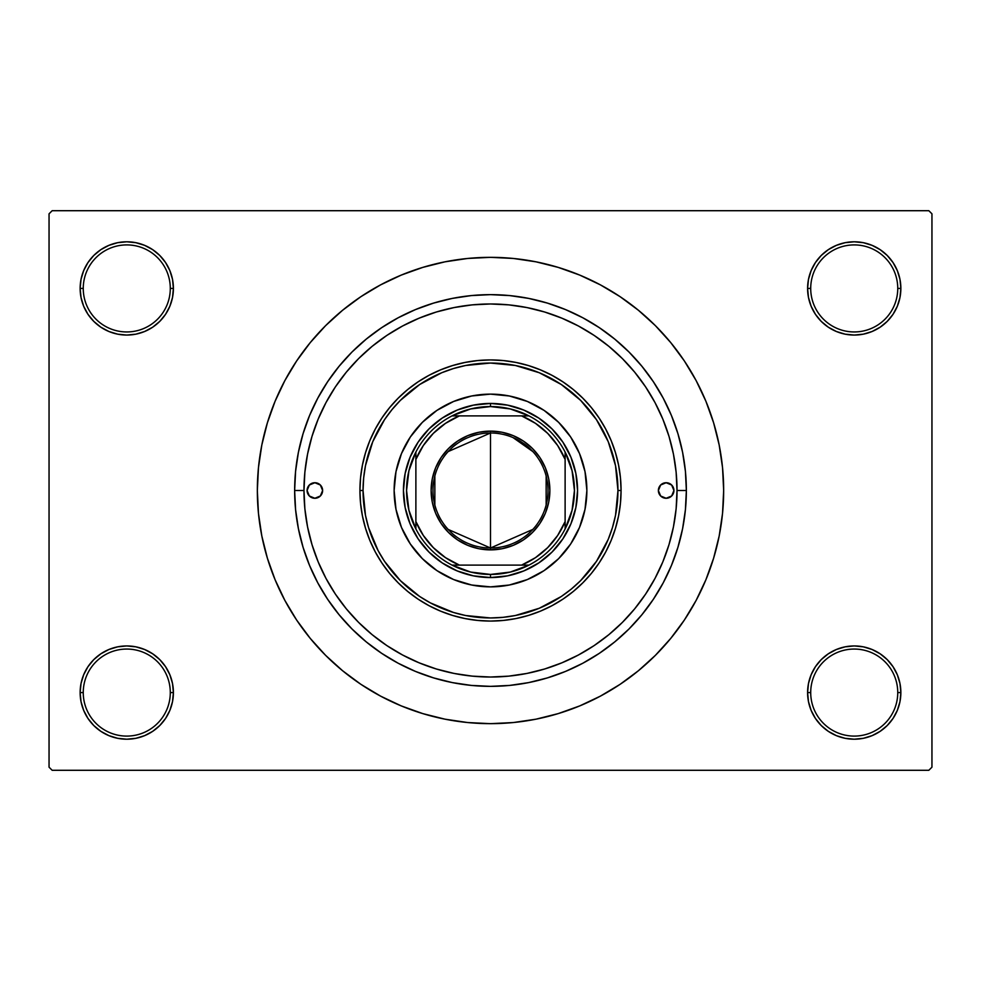 <?xml version="1.0" encoding="UTF-8"?>
<svg xmlns="http://www.w3.org/2000/svg" width="981" height="981" viewBox="0 0 981 981"><rect width="100%" height="100%" fill="white"/><g stroke="black" fill="none" stroke-linecap="round" stroke-linejoin="round"><path stroke-width="1.47" d="M899.969 701.673L900.865 692.574A46.634 46.634 0 0 1 854.23 739.208A46.634 46.634 0 0 1 807.596 692.574L810.711 692.574A43.52 43.52 0 0 0 854.23 736.093A43.52 43.52 0 0 0 897.75 692.574A43.52 43.52 0 0 0 854.23 649.054A43.52 43.52 0 0 0 810.711 692.574L807.596 692.574A46.634 46.634 0 0 1 854.23 645.939A46.634 46.634 0 0 1 900.865 692.574L897.75 692.574A43.52 43.52 0 0 1 854.23 736.093A43.52 43.52 0 0 1 810.711 692.574A43.52 43.52 0 0 1 854.23 649.054A43.52 43.52 0 0 1 897.75 692.574L900.865 692.574L899.969 683.475L897.308 674.732L893.004 666.663L887.204 659.6L880.141 653.8L872.072 649.496L863.329 646.835L854.23 645.939L845.132 646.835L836.388 649.496L828.32 653.8L821.256 659.6L815.456 666.663L811.152 674.732L808.491 683.475L807.596 692.574L808.491 701.673L811.152 710.416L815.456 718.484L821.256 725.548L828.32 731.348L836.388 735.652L845.132 738.313L854.23 739.208L863.329 738.313L872.072 735.652L880.141 731.348L887.204 725.548L893.004 718.484L897.308 710.416L899.969 701.673L900.865 692.574L899.969 683.475M81.031 683.475L80.135 692.574L83.25 692.574A43.52 43.52 0 0 0 126.77 736.093A43.52 43.52 0 0 0 170.289 692.574A43.52 43.52 0 0 0 126.77 649.054A43.52 43.52 0 0 0 83.25 692.574L80.135 692.574A46.634 46.634 0 0 1 126.77 645.939A46.634 46.634 0 0 1 173.404 692.574L170.289 692.574A43.52 43.52 0 0 1 126.77 736.093A43.52 43.52 0 0 1 83.25 692.574A43.52 43.52 0 0 1 126.77 649.054A43.52 43.52 0 0 1 170.289 692.574L173.404 692.574L172.509 683.475L169.848 674.732L165.544 666.663L159.744 659.6L152.68 653.8L144.612 649.496L135.869 646.835L126.77 645.939L117.671 646.835L108.928 649.496L100.859 653.8L93.796 659.6L87.996 666.663L83.692 674.732L81.031 683.475L80.135 692.574L81.031 701.673L83.692 710.416L87.996 718.484L93.796 725.548L100.859 731.348L108.928 735.652L117.671 738.313L126.77 739.208L135.869 738.313L144.612 735.652L152.68 731.348L159.744 725.548L165.544 718.484L169.848 710.416L172.509 701.673L173.404 692.574A46.634 46.634 0 0 1 126.77 739.208A46.634 46.634 0 0 1 80.135 692.574L81.031 701.673L83.692 710.416L87.996 718.484M81.031 279.327L80.135 288.426L83.25 288.426A43.52 43.52 0 0 0 126.77 331.946A43.52 43.52 0 0 0 170.289 288.426A43.52 43.52 0 0 0 126.77 244.907A43.52 43.52 0 0 0 83.25 288.426L80.135 288.426A46.634 46.634 0 0 1 126.77 241.792A46.634 46.634 0 0 1 173.404 288.426L170.289 288.426A43.52 43.52 0 0 1 126.77 331.946A43.52 43.52 0 0 1 83.25 288.426A43.52 43.52 0 0 1 126.77 244.907A43.52 43.52 0 0 1 170.289 288.426L173.404 288.426L172.509 279.327L169.848 270.584L165.544 262.516L159.744 255.452L152.68 249.652L144.612 245.348L135.869 242.687L126.77 241.792L117.671 242.687L108.928 245.348L100.859 249.652L93.796 255.452L87.996 262.516L83.692 270.584L81.031 279.327L80.135 288.426L81.031 297.525L83.692 306.268L87.996 314.337L93.796 321.4L100.859 327.2L108.928 331.504L117.671 334.165L126.77 335.061L135.869 334.165L144.612 331.504L152.68 327.2L159.744 321.4L165.544 314.337L169.848 306.268L172.509 297.525L173.404 288.426A46.634 46.634 0 0 1 126.77 335.061A46.634 46.634 0 0 1 80.135 288.426L81.031 297.525M899.969 297.525L900.865 288.426A46.634 46.634 0 0 1 854.23 335.061A46.634 46.634 0 0 1 807.596 288.426L810.711 288.426A43.52 43.52 0 0 0 854.23 331.946A43.52 43.52 0 0 0 897.75 288.426A43.52 43.52 0 0 0 854.23 244.907A43.52 43.52 0 0 0 810.711 288.426L807.596 288.426A46.634 46.634 0 0 1 854.23 241.792A46.634 46.634 0 0 1 900.865 288.426L897.75 288.426A43.52 43.52 0 0 1 854.23 331.946A43.52 43.52 0 0 1 810.711 288.426A43.52 43.52 0 0 1 854.23 244.907A43.52 43.52 0 0 1 897.75 288.426L900.865 288.426L899.969 279.327L897.308 270.584L893.004 262.516L887.204 255.452L880.141 249.652L872.072 245.348L863.329 242.687L854.23 241.792L845.132 242.687L836.388 245.348L828.32 249.652L821.256 255.452L815.456 262.516L811.152 270.584L808.491 279.327L807.596 288.426L808.491 297.525L811.152 306.268L815.456 314.337L821.256 321.4L828.32 327.2L836.388 331.504L845.132 334.165L854.23 335.061L863.329 334.165L872.072 331.504L880.141 327.2L887.204 321.4L893.004 314.337L897.308 306.268L899.969 297.525L900.865 288.426L899.969 279.327L897.308 270.584L893.004 262.516M672.157 448.133L673.469 454.215M668.171 433.7L669.434 437.833M686.357 490.5L677.025 490.5L686.357 490.5L685.412 509.703L682.592 528.71L677.92 547.349L671.445 565.448L663.23 582.824L653.346 599.305L641.893 614.744L628.993 628.993L614.744 641.893L599.305 653.346L582.824 663.23L565.448 671.445L547.349 677.92L528.71 682.592L509.703 685.412L490.5 686.357L471.297 685.412L452.29 682.592L433.651 677.92L415.552 671.445L398.176 663.23L381.695 653.346L366.256 641.893L352.007 628.993L339.107 614.744L327.654 599.305L317.77 582.824L309.555 565.448L303.08 547.349L298.408 528.71L295.588 509.703L294.643 490.5A195.857 195.857 0 0 1 490.5 294.643A195.857 195.857 0 0 1 686.357 490.5A195.857 195.857 0 0 1 490.5 686.357A195.857 195.857 0 0 1 294.643 490.5L295.588 471.297L298.408 452.29L303.08 433.651L309.555 415.552L317.77 398.176L327.654 381.695L339.107 366.256L352.007 352.007L366.256 339.107L381.695 327.654L398.176 317.77L415.552 309.555L433.651 303.08L452.29 298.408L471.297 295.588L490.5 294.643L509.703 295.588L528.71 298.408L547.349 303.08L565.448 309.555L582.824 317.77L599.305 327.654L614.744 339.107L628.993 352.007L641.893 366.256L653.346 381.695L663.23 398.176L671.445 415.552L677.92 433.651L682.592 452.29L685.412 471.297L686.357 490.5M303.975 490.5L294.643 490.5L303.975 490.5A186.525 186.525 0 0 1 490.5 303.975A186.525 186.525 0 0 1 677.025 490.5A186.525 186.525 0 0 1 490.5 677.025A186.525 186.525 0 0 1 303.975 490.5L304.87 508.783L307.556 526.895L312.007 544.651L318.175 561.88L325.999 578.434L335.404 594.13L346.318 608.833L358.605 622.395L372.167 634.682L386.87 645.596L402.566 655.001L419.12 662.825L436.349 668.993L454.105 673.444L472.217 676.13L490.5 677.025L508.783 676.13L526.895 673.444L544.651 668.993L561.88 662.825L578.434 655.001L594.13 645.596L608.833 634.682L622.395 622.395L634.682 608.833L645.596 594.13L655.001 578.434L662.825 561.88L668.993 544.651L673.444 526.895L676.13 508.783L677.025 490.5L676.13 472.217L673.444 454.105L668.993 436.349L662.825 419.12L655.001 402.566L645.596 386.87L634.682 372.167L622.395 358.605L608.833 346.318L594.13 335.404L578.434 325.999L561.88 318.175L544.651 312.007L526.895 307.556L508.783 304.87L490.5 303.975L472.217 304.87L454.105 307.556L436.349 312.007L419.12 318.175L402.566 325.999L386.87 335.404L372.167 346.318L358.605 358.605L346.318 372.167L335.404 386.87L325.999 402.566L318.175 419.12L312.007 436.349L307.556 454.105L304.87 472.217L303.975 490.5M490.5 257.341L467.643 258.457L445.018 261.817L422.823 267.384L401.278 275.085L380.591 284.87L360.959 296.63L342.59 310.266L325.631 325.631L310.266 342.59L296.63 360.959L284.87 380.591L275.085 401.278L267.384 422.823L261.817 445.018L258.457 467.643L257.341 490.5L258.457 513.357L261.817 535.982L267.384 558.177L275.085 579.722L284.87 600.409L296.63 620.041L310.266 638.41L325.631 655.369L342.59 670.734L360.959 684.37L380.591 696.13L401.278 705.915L422.823 713.616L445.018 719.183L467.643 722.543L490.5 723.659L513.357 722.543L535.982 719.183L558.177 713.616L579.722 705.915L600.409 696.13L620.041 684.37L638.41 670.734L655.369 655.369L670.734 638.41L684.37 620.041L696.13 600.409L705.915 579.722L713.616 558.177L719.183 535.982L722.543 513.357L723.659 490.5A233.159 233.159 0 0 1 490.5 723.659A233.159 233.159 0 0 1 257.341 490.5A233.159 233.159 0 0 1 490.5 257.341A233.159 233.159 0 0 1 723.659 490.5L722.543 467.643L719.183 445.018L713.616 422.823L705.915 401.278L696.13 380.591L684.37 360.959L670.734 342.59L655.369 325.631L638.41 310.266L620.041 296.63L600.409 284.87L579.722 275.085L558.177 267.384L535.982 261.817L513.357 258.457L490.5 257.341L475.258 257.844M928.835 770.293L52.165 770.293L49.05 767.179L49.05 213.821L52.165 210.707L928.835 210.707L52.165 210.707L49.05 213.821L49.05 767.179L52.165 770.293L928.835 770.293L931.95 767.179L931.95 213.821L931.95 767.179L928.835 770.293M622.947 359.169L619.085 355.38M596.264 336.851L590.317 332.927M473.651 304.735L467.226 305.434M422.799 316.691L416.079 319.463M316.851 558.606L319.647 565.338M356.777 620.544L358.801 622.592M416.079 661.537L422.799 664.309M449.531 672.476L456.398 673.886M467.226 675.566L473.651 676.265M575.001 656.792L581.426 653.371M619.121 625.596L622.947 621.831M928.835 210.707L931.95 213.821L928.835 210.707M490.5 723.659L505.742 723.156M670.734 638.41L684.37 620.041L692.427 607.08M310.266 342.59L296.63 360.959L288.573 373.92M880.141 249.652L872.072 245.348L863.329 242.687L854.23 241.792L845.132 242.687M828.32 327.2L836.388 331.504L845.132 334.165L854.23 335.061L863.329 334.165M880.141 327.2L887.204 321.4L893.004 314.337L897.308 306.268M152.68 249.652L144.612 245.348L135.869 242.687L126.77 241.792L117.671 242.687M83.692 306.268L87.996 314.337M100.859 327.2L108.928 331.504L117.671 334.165L126.77 335.061L135.869 334.165M152.68 327.2L159.744 321.4L165.544 314.337M152.68 653.8L144.612 649.496L135.869 646.835L126.77 645.939L117.671 646.835M100.859 653.8L93.796 659.6L87.996 666.663L83.692 674.732M100.859 731.348L108.928 735.652L117.671 738.313L126.77 739.208L135.869 738.313M897.308 674.732L893.004 666.663M880.141 653.8L872.072 649.496L863.329 646.835L854.23 645.939L845.132 646.835M828.32 653.8L821.256 659.6L815.456 666.663M828.32 731.348L836.388 735.652L845.132 738.313L854.23 739.208L863.329 738.313M684.37 360.959L670.734 342.59M445.018 261.817L422.823 267.384M296.63 620.041L310.266 638.41M535.982 719.183L558.177 713.616M398.176 317.77L415.552 309.555M663.23 398.176L671.445 415.552M582.824 663.23L565.448 671.445M317.77 582.824L309.555 565.448M665.584 554.841L665.351 555.454M322.626 490.5A7.774 7.774 0 0 1 314.852 498.274A7.774 7.774 0 0 1 307.078 490.5L309.358 485.006L314.852 482.726L320.346 485.006L322.626 490.5L320.346 495.994L314.852 498.274L309.358 495.994L307.078 490.5A7.774 7.774 0 0 1 314.852 482.726A7.774 7.774 0 0 1 322.626 490.5M673.922 490.5A7.774 7.774 0 0 1 666.148 498.274A7.774 7.774 0 0 1 658.374 490.5L660.654 485.006L666.148 482.726L671.642 485.006L673.922 490.5L671.642 495.994L666.148 498.274L660.654 495.994L658.374 490.5A7.774 7.774 0 0 1 666.148 482.726A7.774 7.774 0 0 1 673.922 490.5M565.056 551.567A96.371 96.371 0 0 0 586.871 490.5A96.371 96.371 0 0 1 490.5 586.871A96.371 96.371 0 0 1 394.129 490.5A96.371 96.371 0 0 0 415.944 551.567M416.067 551.714A96.371 96.371 0 0 0 429.286 564.933M429.433 565.056A96.371 96.371 0 0 0 551.567 565.056M551.714 564.933A96.371 96.371 0 0 0 564.933 551.714M359.929 490.5L363.044 490.5A127.456 127.456 0 0 1 490.5 363.044A127.456 127.456 0 0 1 617.956 490.5L621.071 490.5A130.571 130.571 0 0 0 490.5 359.929A130.571 130.571 0 0 0 359.929 490.5A130.571 130.571 0 0 1 490.5 359.929A130.571 130.571 0 0 1 621.071 490.5L620.446 503.302L618.557 515.969L615.443 528.403L611.126 540.47L605.657 552.045L599.06 563.045L591.433 573.333L582.824 582.824L573.333 591.433L563.045 599.06L552.045 605.657L540.47 611.126L528.403 615.443L515.969 618.557L503.302 620.446L490.5 621.071L477.698 620.446L465.031 618.557L452.597 615.443L440.53 611.126L428.955 605.657L417.955 599.06L407.667 591.433L398.176 582.824L389.567 573.333L381.94 563.045L375.343 552.045L369.874 540.47L365.557 528.403L362.443 515.969L360.554 503.302L359.929 490.5L360.554 477.698L362.443 465.031L365.557 452.597L369.874 440.53L375.343 428.955L381.94 417.955L389.567 407.667L398.176 398.176L407.667 389.567L417.955 381.94L428.955 375.343L440.53 369.874L452.597 365.557L465.031 362.443L477.698 360.554L490.5 359.929L503.302 360.554L515.969 362.443L528.403 365.557L540.47 369.874L552.045 375.343L563.045 381.94L573.333 389.567L582.824 398.176L591.433 407.667L599.06 417.955L605.657 428.955L611.126 440.53L615.443 452.597L618.557 465.031L620.446 477.698L621.071 490.5A130.571 130.571 0 0 1 490.5 621.071A130.571 130.571 0 0 1 359.929 490.5A130.571 130.571 0 0 0 490.5 621.071A130.571 130.571 0 0 0 621.071 490.5L617.956 490.5L615.516 465.632L608.257 441.72L596.485 419.684L580.629 400.371L561.316 384.515L539.28 372.743L515.368 365.484L490.5 363.044L465.632 365.484L453.504 368.525L441.72 372.743L419.684 384.515L400.371 400.371L391.971 409.641L384.515 419.684L372.743 441.72L365.484 465.632L363.657 478.005L363.044 490.5L365.484 515.368L368.525 527.496L378.09 550.586L384.515 561.316L400.371 580.629L419.684 596.485L430.414 602.91L453.504 612.475L465.632 615.516L490.5 617.956L502.995 617.343L515.368 615.516L539.28 608.257L561.316 596.485L571.359 589.029L580.629 580.629L596.485 561.316L608.257 539.28L612.475 527.496L615.516 515.368L617.956 490.5A127.456 127.456 0 0 1 490.5 617.956A127.456 127.456 0 0 1 363.044 490.5L359.929 490.5M665.314 425.435L662.825 419.12M436.349 312.007L419.12 318.175M312.007 544.651L318.175 561.88M544.651 668.993L561.88 662.825M415.944 429.433A96.371 96.371 0 0 0 394.129 490.5L395.981 471.702L401.462 453.614L410.365 436.962L422.357 422.357L436.962 410.365L453.614 401.462L471.702 395.981L490.5 394.129L509.298 395.981L527.386 401.462L544.038 410.365L558.643 422.357L570.635 436.962L579.538 453.614L585.019 471.702L586.871 490.5L585.019 509.298L579.538 527.386L570.635 544.038L558.643 558.643L544.038 570.635L527.386 579.538L509.298 585.019L490.5 586.871L471.702 585.019L453.614 579.538L436.962 570.635L422.357 558.643L410.365 544.038L401.462 527.386L395.981 509.298L394.129 490.5A96.371 96.371 0 0 1 490.5 394.129A96.371 96.371 0 0 1 586.871 490.5A96.371 96.371 0 0 0 565.056 429.433M558.643 422.357L551.641 416.005M527.386 401.462L518.471 398.274M422.357 422.357L416.005 429.359M401.462 453.614L398.274 462.529M422.357 558.643L429.359 564.995M453.614 579.538L462.529 582.726M558.643 558.643L564.995 551.641M579.538 527.386L582.726 518.471M577.551 490.5L575.872 507.484L570.917 523.817L562.873 538.863L552.045 552.045L538.863 562.873L523.817 570.917L507.484 575.872L490.5 577.551L473.516 575.872L457.183 570.917L442.137 562.873L428.955 552.045L418.127 538.863L410.083 523.817L405.128 507.484L403.449 490.5L405.128 473.516L410.083 457.183L418.127 442.137L428.955 428.955L442.137 418.127L457.183 410.083L473.516 405.128L490.5 403.449L507.484 405.128L523.817 410.083L538.863 418.127L552.045 428.955L562.873 442.137L570.917 457.183L575.872 473.516L577.551 490.5M564.933 429.286A96.371 96.371 0 0 0 551.714 416.067M551.567 415.944A96.371 96.371 0 0 0 429.433 415.944M429.286 416.067A96.371 96.371 0 0 0 416.067 429.286M659.686 494.816L660.654 495.994M321.314 486.184L320.346 485.006M532.842 529.421L490.5 548.011A57.511 57.511 0 0 0 548.011 490.5A57.511 57.511 0 0 0 490.5 432.989L490.5 431.125A59.375 59.375 0 0 1 549.875 490.5A59.375 59.375 0 0 1 490.5 549.875L490.5 432.989A57.511 57.511 0 0 1 548.011 490.5A57.511 57.511 0 0 1 490.5 548.011L448.158 529.421M513.051 437.6L532.842 451.579M546.147 475.981L546.147 505.019M415.883 528.955A83.937 83.937 0 0 1 415.883 452.045L408.93 470.721L406.563 490.5L408.93 510.279L415.883 528.955A83.937 83.937 0 0 0 452.045 565.117L470.721 572.07L490.5 574.437A83.937 83.937 0 0 1 452.045 565.117L528.955 565.117A83.937 83.937 0 0 1 490.5 574.437L510.279 572.07L528.955 565.117A83.937 83.937 0 0 0 565.117 528.955L572.07 510.279L574.437 490.5L572.07 470.721L565.117 452.045A83.937 83.937 0 0 1 565.117 528.955L565.117 452.045A83.937 83.937 0 0 0 528.955 415.883L510.279 408.93L490.5 406.563L490.5 403.449A87.051 87.051 0 0 0 403.449 490.5A87.051 87.051 0 0 0 490.5 577.551L490.5 574.437L490.5 577.551A87.051 87.051 0 0 1 403.449 490.5A87.051 87.051 0 0 1 490.5 403.449A87.051 87.051 0 0 1 577.551 490.5A87.051 87.051 0 0 1 490.5 577.551A87.051 87.051 0 0 0 577.551 490.5A87.051 87.051 0 0 0 490.5 403.449L490.5 406.563L470.721 408.93L452.045 415.883A83.937 83.937 0 0 1 528.955 415.883L452.045 415.883A83.937 83.937 0 0 0 415.883 452.045L415.883 528.955A83.937 83.937 0 0 0 452.045 565.117L521.585 565.117L535.479 557.662L547.656 547.656L557.662 535.479L565.117 521.585L565.117 459.415L557.662 445.521L547.656 433.344L535.479 423.338L521.585 415.883L459.415 415.883L445.521 423.338L433.344 433.344L423.338 445.521L415.883 459.415L415.883 521.585L423.338 535.479L433.344 547.656L445.521 557.662L459.415 565.117A80.834 80.834 0 0 1 415.883 521.585L415.883 528.955M490.5 431.125L502.088 432.265L513.222 435.638L523.486 441.131L532.487 448.513L539.869 457.514L545.362 467.778L548.735 478.912L549.875 490.5L548.735 502.088L545.362 513.222L539.869 523.486L532.487 532.487L523.486 539.869L513.222 545.362L502.088 548.735L490.5 549.875L478.912 548.735L467.778 545.362L457.514 539.869L448.513 532.487L441.131 523.486L435.638 513.222L432.265 502.088L431.125 490.5L432.265 478.912L435.638 467.778L441.131 457.514L448.513 448.513L457.514 441.131L467.778 435.638L478.912 432.265L490.5 431.125L490.5 548.011A57.511 57.511 0 0 1 432.989 490.5A57.511 57.511 0 0 1 490.5 432.989A57.511 57.511 0 0 0 432.989 490.5A57.511 57.511 0 0 0 490.5 548.011L490.5 549.875A59.375 59.375 0 0 1 431.125 490.5A59.375 59.375 0 0 1 490.5 431.125M528.955 415.883A83.937 83.937 0 0 1 565.117 452.045L565.117 459.415A80.834 80.834 0 0 0 521.585 415.883L528.955 415.883M565.117 528.955A83.937 83.937 0 0 1 528.955 565.117L521.585 565.117A80.834 80.834 0 0 0 565.117 521.585L565.117 528.955M415.883 452.045A83.937 83.937 0 0 1 452.045 415.883L459.415 415.883A80.834 80.834 0 0 0 415.883 459.415L415.883 452.045M434.853 505.019L434.853 475.981M448.158 451.579L490.5 432.989"/></g></svg>
